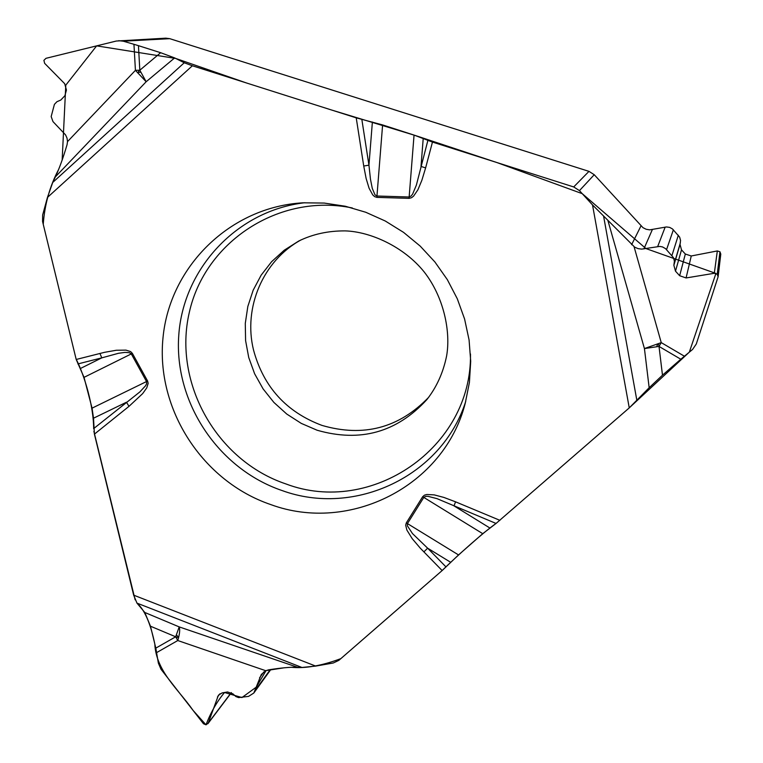 <?xml version="1.0" encoding="UTF-8"?>
<svg xmlns="http://www.w3.org/2000/svg" width="763" height="763" viewBox="0 0 763 763"><rect width="100%" height="100%" fill="white"/><g stroke="black" fill="none" stroke-linecap="round" stroke-linejoin="round"><path stroke-width="1.14" d="M291.18 667.282C305.19 668.665 321.748 665.784 340.842 658.641L441.663 570.982C458.429 554.606 482.826 532.812 496.045 523.456L629.256 407.89L592.517 204.932L634.721 247.202L638.087 248.633L641.712 249.11L659.766 246.411L662.513 246.935L665.555 248.643L673.405 257.579L674.406 261.175L673.863 265.295L675.493 271.17L679.652 275.72L686.08 277.951L714.321 273.288L717.22 274.289L718.117 276.769L720.787 254.108L719.967 251.809L717.315 250.941L691.259 255.977L685.327 254.031L681.502 249.844L680.024 244.37L680.558 240.488L679.652 237.131L672.441 228.919L669.637 227.384L666.452 226.954L649.666 229.863L646.156 229.262L642.971 227.67L594.234 174.717L588.979 171.36L169.748 38.665L165.829 38.169L116.291 41.04L45.999 58.312L43.901 60.325L44.645 63.348L64.693 83.701L66.438 90.044L64.893 95.728L60.773 100.048L56.929 101.717L54.411 104.359L51.169 116.567L52.981 121.603L65.561 134.879L67.03 138.132L67.516 141.613L135.423 70.339L133.954 44.302L138.446 45.666L139.82 70.215L135.423 70.339L146.153 81.746L55.432 176.816C59.38 168.356 63.253 157.645 67.068 144.674L67.516 141.613M428.663 397.342C398.954 428.072 363.407 437.428 322.015 425.42C286.335 412.049 263.512 386.936 253.545 350.083C243.025 307.632 263.025 260.555 301.185 239.82M297.475 667.244C290.655 667.005 281.022 667.873 268.586 669.847L265.791 670.725L261.337 674.435L253.812 693.033L248.547 696.39L238.581 697.601L235.881 696.552L232.896 693.834L227.546 691.965L222.09 692.928L218.428 695.179L208.299 722.952L206.058 724.812L203.511 723.782L161.003 669.265L158.361 663.104L155.814 648.13L175.671 636.79L179.191 626.9L297.475 667.244L301.957 667.472L315.701 666.089L133.668 595.159L94.412 434.137L93.515 418.2L92.056 408.157L84.035 377.361L132.381 353.374L130.626 351.59L125.952 350.131L116.338 350.255L104.569 352.315L76.205 359.468L42.566 221.518L42.642 215.032L47.449 197.436L192.362 65.78L184.245 62.766L174.641 57.912L146.153 81.746L139.82 70.215C137.617 72.065 137.912 72.704 140.707 72.132M150.483 626.213L144.808 612.479L179.191 626.9C180.144 629.589 179.677 634.139 177.769 640.538L175.671 636.79L150.483 626.213L155.814 648.13M144.808 612.479L136.958 603.113L133.668 595.159M84.035 377.361L76.205 359.468M169.748 38.665L123.282 41.202L133.954 44.302M139.82 70.215L160.659 52.714L138.446 45.666M160.659 52.714L174.641 57.912M372.382 122.004L368.949 165.17L370.465 179.2L372.287 188.423L375.014 194.87L376.96 196.015L382.606 124.932L356.226 117.845L192.362 65.78M382.606 124.932L414.051 135.089L432.459 142.071L425.62 167.908L421.004 166.42L423.217 138.427M592.517 204.932L579.46 190.626L573.709 186.945L432.459 142.071M55.432 176.816L52.723 182.462L47.449 197.436M123.282 41.202L118.751 40.677M62.156 160.039L65.79 85.151L96.643 45.866L175.662 58.427L246.659 83.033L331.409 109.958L415.12 135.442L496.875 162.538L582.245 193.668L645.937 248.566L715.932 273.44L689.332 352.134L629.017 408.1L496.045 523.456L482.741 533.68L458.534 554.93L406.307 522.893L405.678 525.259L406.898 530.094L412.182 538.64L420.375 548.263L442.139 570.562L338.886 660.329L333.278 662.99L315.701 666.089M718.117 276.769L696.285 344.018L692.537 349.492L680.815 359.23L659.013 346.421L661.244 342.616L684.392 356.207M662.484 375.186L649.16 387.728L644.43 348.567L659.013 346.421L662.484 375.186L680.815 359.23M649.16 387.728L629.256 407.89M458.534 554.93L442.139 570.562M270.703 504.562C202.567 481.367 155.843 409.292 162.986 337.952C169.624 266.583 230.264 206.792 303.188 202.805L324.275 203.072L345.257 206.229L365.725 212.248L385.286 221.012L403.56 232.372L420.203 246.106L434.891 261.957L447.328 279.63L457.295 298.772L464.591 319.02L469.083 339.974L470.704 361.242L469.417 382.425L465.277 403.102C444.362 486.06 349.635 533.738 270.703 504.562M93.649 428.615L139.858 391.915L145.638 385.677L146.61 383.751L146.553 381.586L131.312 353.946L129.433 352.697L125.018 352.382L118.523 353.279L101.784 357.866L80.544 368.434M93.515 418.2L126.458 402.225L128.995 406.345L142.652 393.622L146.744 387.89L148.156 383.369L147.612 381.014L92.056 408.157M99.934 353.431L101.784 357.866L77.893 363.932M427.881 140.411L416.369 185.132L412.669 193.983L411.228 195.91L409.149 196.997L409.111 198.351L376.922 197.379L376.96 196.015L409.149 196.997L414.051 135.089M356.226 117.845L363.732 166.029L368.949 165.17L361.843 119.438M496.045 523.456L436.97 498.63L428.033 496.341L425.735 496.351L423.808 497.4L407.442 523.58L407.366 525.821L412.459 533.547L427.623 548.177L450.666 562.293M406.307 522.893L422.664 496.713L482.741 533.68M423.875 551.916L427.623 548.177L446.021 566.947M422.664 496.713L424.476 495.158L426.822 494.491L434.214 494.882L443.856 497.419L455.559 501.825L454.004 505.898L489.789 527.948M607.863 220.354L644.43 348.567L661.244 342.616L634.091 246.802M175.671 636.79C178.265 637.925 178.637 637.41 176.787 635.236M659.013 346.421C658.622 343.455 657.897 343.369 656.857 346.183M58.646 169.415C49.805 186.134 44.674 204.436 43.243 224.322L76.071 358.953C84.884 376.302 93.611 406.507 93.658 428.692M93.868 431.314L135.146 599.832M136.873 603.008C144.522 609.599 150.492 623.257 154.803 643.991C156.129 671.469 178.408 689.218 193.153 710.496L206 724.821C210.722 712.47 216.892 701.693 224.522 692.499L241.947 697.554L256.292 687.12L266.068 670.591L284.16 667.797M573.709 186.945L588.979 171.36M317.103 430.227L301.271 423.389L286.735 414.032L273.888 402.425L263.092 388.882L254.632 373.784L248.738 357.532L245.591 340.584L245.285 323.398L247.832 306.449L253.163 290.226L261.156 275.166L271.599 261.709L284.208 250.235L298.629 241.089C312.735 234.155 328.29 230.76 345.296 230.893C370.198 231.685 403.627 246.392 424.161 271.914C443.856 297.065 450.885 331.6 446.613 355.94C443.208 372.649 436.627 387.194 426.889 399.574C396.836 432.402 360.241 442.616 317.103 430.227M231.275 692.585L208.299 722.952M219.944 693.777L217.417 697.048M270.312 669.571L255.052 690.658M263.931 671.831L259.573 677.792M594.234 174.717L579.46 190.626M720.091 251.933L717.344 274.422M719.967 251.809L717.22 274.289M717.315 250.941L714.321 273.288M691.259 255.977L686.08 277.951M685.327 254.031L679.652 275.72M681.502 249.844L675.493 271.17M680.024 244.37L673.863 265.295M680.367 242.806L674.225 263.645M678.326 235.214L671.955 255.5M673.376 229.797L666.566 249.606M665.164 227.116L657.687 246.544M652.336 229.634L643.886 248.919M640.977 225.915L631.621 244.694M465.726 401.424C442.025 476.217 354.805 517.152 282.081 490.552C218.285 468.873 173.907 402.368 178.761 335.386C183.225 268.395 237.207 210.426 304.914 202.72M470.475 353.956C472.078 447.776 371.219 516.332 285.829 483.904C216.759 460.699 172.829 383.007 189.3 312.449C204.904 241.699 279.21 192.82 352.344 207.975M52.723 182.462L184.245 62.766M376.922 197.379L374.557 196.587L372.706 194.87L369.082 188.213L366.135 178.504L363.732 166.029M147.612 381.014L132.381 353.374M94.412 434.137L128.995 406.345M455.559 501.825L499.908 520.337M425.62 167.908L421.872 180.268L417.914 189.777L413.594 196.11L411.572 197.693L409.111 198.351M265.791 670.725L177.769 640.538L156.701 652.565M301.957 667.472L136.958 603.113M603.647 216.425L636.914 400.68M207.879 723.734L231.399 692.651M253.86 692.966L270.836 669.494"/></g></svg>
